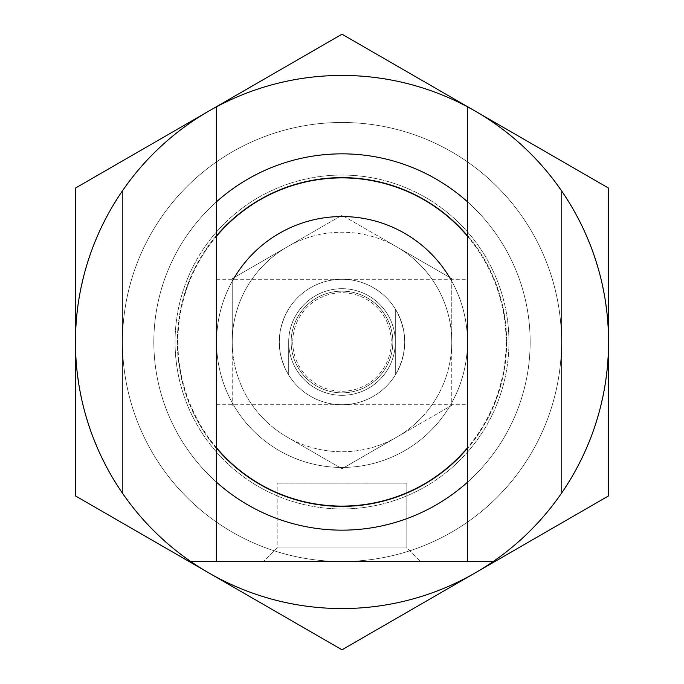 <?xml version="1.0" encoding="UTF-8"?>
<svg xmlns="http://www.w3.org/2000/svg" width="684" height="684" viewBox="0 0 684 684"><rect width="100%" height="100%" fill="white"/><g stroke="black" fill="none" stroke-linecap="round" stroke-linejoin="round"><path stroke-width="0.51" stroke-dasharray="3.42 2.56" d="M216.563 342A125.437 125.437 0 0 0 374.464 463.171A125.437 125.437 0 0 0 450.636 279.277A125.437 125.437 0 0 1 374.464 463.171A125.437 125.437 0 0 1 216.563 342A125.437 125.437 0 0 0 404.723 450.636A125.437 125.437 0 0 0 404.723 233.364A125.437 125.437 0 0 0 216.563 342L216.563 404.723L216.563 342A125.437 125.437 0 0 0 404.723 450.636A125.437 125.437 0 0 0 404.723 233.364A125.437 125.437 0 0 0 216.563 342A125.437 125.437 0 0 1 233.364 279.277A125.437 125.437 0 0 0 216.563 342M122.479 342A219.521 219.521 0 0 0 451.765 532.109A219.521 219.521 0 0 0 451.765 151.891A219.521 219.521 0 0 0 122.479 342A219.521 219.521 0 0 0 451.765 532.109A219.521 219.521 0 0 0 451.765 151.891A219.521 219.521 0 0 0 122.479 342M420.404 561.521L263.596 561.521L420.404 561.521L263.596 561.521L420.404 561.521L406.818 547.944L277.182 547.944L406.818 547.944L277.182 547.944L406.818 547.944L420.404 561.521M493.215 561.521L190.785 561.521A266.563 266.563 0 0 1 122.479 493.215L110.278 473.764L99.796 453.33L91.117 432.074L84.294 410.143L79.387 387.708L76.428 364.94L75.437 342L76.428 319.06L79.387 296.292L84.294 273.856L91.117 251.926L99.796 230.67L110.278 210.236L122.479 190.785A266.563 266.563 0 0 1 561.521 190.785L573.722 210.236L584.204 230.67L592.883 251.926L599.706 273.856L604.613 296.292L607.572 319.06L608.563 342L607.572 364.94L604.613 387.708L599.706 410.143L592.883 432.074L584.204 453.33L573.722 473.764L561.521 493.215A266.563 266.563 0 0 1 493.215 561.521L190.785 561.521A266.563 266.563 0 0 1 142.417 165.297A266.563 266.563 0 0 1 541.583 165.297A266.563 266.563 0 0 1 493.215 561.521A266.563 266.563 0 0 0 475.277 111.15A266.563 266.563 0 0 0 208.723 111.15L342 34.2L475.277 111.15A266.563 266.563 0 0 0 75.437 342L75.437 188.1L208.723 111.15A266.563 266.563 0 0 0 190.785 561.521L493.215 561.521A266.563 266.563 0 0 0 541.583 165.297A266.563 266.563 0 0 0 142.417 165.297A266.563 266.563 0 0 0 190.785 561.521M404.723 342A62.723 62.723 0 0 1 310.639 396.318A62.723 62.723 0 0 1 310.639 287.682A62.723 62.723 0 0 1 404.723 342A62.723 62.723 0 0 1 310.639 396.318A62.723 62.723 0 0 1 310.639 287.682A62.723 62.723 0 0 1 404.723 342M506.109 342A164.109 164.109 0 0 1 259.946 484.118A164.109 164.109 0 0 1 259.946 199.882A164.109 164.109 0 0 1 506.109 342M530.16 342A188.16 188.16 0 0 1 247.916 504.954A188.16 188.16 0 0 1 247.916 179.046A188.16 188.16 0 0 1 530.16 342A188.16 188.16 0 0 1 247.916 504.954A188.16 188.16 0 0 1 247.916 179.046A188.16 188.16 0 0 1 530.16 342A188.16 188.16 0 0 1 247.916 504.954A188.16 188.16 0 0 1 247.916 179.046A188.16 188.16 0 0 1 530.16 342A188.16 188.16 0 0 1 247.916 504.954A188.16 188.16 0 0 1 247.916 179.046A188.16 188.16 0 0 1 530.16 342A188.16 188.16 0 0 0 247.916 179.046A188.16 188.16 0 0 0 247.916 504.954A188.16 188.16 0 0 0 530.16 342A188.16 188.16 0 0 0 247.916 179.046A188.16 188.16 0 0 0 247.916 504.954A188.16 188.16 0 0 0 530.16 342M122.479 190.785L122.479 493.215L122.479 190.785M561.521 493.215L561.521 190.785L561.521 493.215M506.639 342A164.639 164.639 0 0 1 259.681 484.58A164.639 164.639 0 0 1 259.681 199.42A164.639 164.639 0 0 1 506.639 342A164.639 164.639 0 0 1 259.681 484.58A164.639 164.639 0 0 1 259.681 199.42A164.639 164.639 0 0 1 506.639 342M406.818 483.118L277.182 483.118L406.818 483.118L406.818 547.944L406.818 483.118L277.182 483.118L406.818 483.118M75.437 495.9L75.437 342A266.563 266.563 0 0 0 208.723 572.85L75.437 495.9M342 649.8L208.723 572.85A266.563 266.563 0 0 0 475.277 572.85L342 649.8M608.563 342A266.563 266.563 0 0 0 475.277 111.15L608.563 188.1L608.563 342A266.563 266.563 0 0 1 475.277 572.85L608.563 495.9L608.563 342M508.947 342A166.947 166.947 0 0 0 258.526 197.419A166.947 166.947 0 0 0 258.526 486.581A166.947 166.947 0 0 0 508.947 342A166.947 166.947 0 0 0 258.526 197.419A166.947 166.947 0 0 0 258.526 486.581A166.947 166.947 0 0 0 508.947 342M467.437 342L467.437 404.723L467.437 342M216.563 106.798L216.563 201.754A188.16 188.16 0 0 1 467.437 201.754A188.16 188.16 0 0 0 216.563 201.754L216.563 235.364A164.639 164.639 0 0 1 467.437 235.364L467.437 106.798M467.437 561.521L467.437 448.636A164.639 164.639 0 0 1 216.563 448.636A164.639 164.639 0 0 0 467.437 448.636M467.437 447.815L467.437 236.185M216.563 236.185L216.563 447.815M216.563 448.636L216.563 561.521M467.437 201.754A188.16 188.16 0 0 0 216.563 201.754M216.563 482.246A188.16 188.16 0 0 0 467.437 482.246A188.16 188.16 0 0 1 216.563 482.246A188.16 188.16 0 0 0 467.437 482.246M467.437 235.364A164.639 164.639 0 0 0 216.563 235.364M277.182 547.944L263.596 561.521L277.182 547.944L277.182 483.118L277.182 547.944M279.277 342A62.723 62.723 0 0 0 373.361 396.318A62.723 62.723 0 0 0 373.361 287.682A62.723 62.723 0 0 0 279.277 342L280.064 332.099L281.68 324.823L285.142 315.521L288.691 308.963A62.723 62.723 0 0 1 395.309 308.963C407.758 330.988 407.758 353.012 395.309 375.037L395.309 308.963L395.309 375.037A62.723 62.723 0 0 1 288.691 375.037L285.142 368.479L281.68 359.177L280.064 351.901L279.277 342A62.723 62.723 0 0 0 373.361 396.318A62.723 62.723 0 0 0 373.361 287.682A62.723 62.723 0 0 0 279.277 342A62.723 62.723 0 0 0 373.361 396.318A62.723 62.723 0 0 0 373.361 287.682A62.723 62.723 0 0 0 279.277 342A62.723 62.723 0 0 0 373.361 396.318A62.723 62.723 0 0 0 373.361 287.682A62.723 62.723 0 0 0 279.277 342A62.723 62.723 0 0 0 373.361 396.318A62.723 62.723 0 0 0 373.361 287.682A62.723 62.723 0 0 0 279.277 342M288.691 375.037L288.691 342A53.309 53.309 0 0 0 342 395.309A53.309 53.309 0 0 0 395.309 342A53.309 53.309 0 0 0 342 288.691A53.309 53.309 0 0 0 288.691 342L288.691 375.037M288.691 342A53.309 53.309 0 0 0 368.659 388.17A53.309 53.309 0 0 0 368.659 295.83A53.309 53.309 0 0 0 288.691 342M292.752 342A49.248 49.248 0 0 0 366.624 384.656A49.248 49.248 0 0 0 366.624 299.344A49.248 49.248 0 0 0 292.752 342M451.765 278.627L451.765 405.373L396.882 437.059L451.765 405.373L451.765 342A109.765 109.765 0 0 0 396.882 246.941L342 215.255L451.765 278.627L451.765 342A109.765 109.765 0 0 0 287.118 246.941A109.765 109.765 0 0 0 287.118 437.059A109.765 109.765 0 0 0 396.882 437.059L342 468.745L396.882 437.059A109.765 109.765 0 0 0 451.765 342A109.765 109.765 0 0 1 287.118 437.059L342 468.745L287.118 437.059A109.765 109.765 0 0 1 232.235 342L232.235 405.373L232.235 342A109.765 109.765 0 0 1 287.118 246.941L342 215.255L232.235 278.627L232.235 342L232.235 278.627L287.118 246.941A109.765 109.765 0 0 1 396.882 246.941L451.765 278.627M291.162 342A50.838 50.838 0 0 0 367.419 386.024A50.838 50.838 0 0 0 367.419 297.976A50.838 50.838 0 0 0 291.162 342A50.838 50.838 0 0 0 367.419 386.024A50.838 50.838 0 0 0 367.419 297.976A50.838 50.838 0 0 0 291.162 342M216.563 404.723L467.437 404.723M216.563 279.277L467.437 279.277"/><path stroke-width="1.03" d="M450.636 279.277A125.437 125.437 0 0 0 233.364 279.277A125.437 125.437 0 0 1 450.636 279.277M467.437 106.798A266.563 266.563 0 0 0 216.563 106.798A266.563 266.563 0 0 0 208.723 572.85L75.437 495.9L75.437 188.1L342 34.2L608.563 188.1L608.563 495.9L475.277 572.85A266.563 266.563 0 0 0 467.437 106.798L467.437 235.364M208.723 572.85L342 649.8L475.277 572.85A266.563 266.563 0 0 1 208.723 572.85M467.437 201.754L467.437 236.185L467.437 201.754A188.16 188.16 0 0 0 216.563 201.754L216.563 106.798M190.785 561.521L216.563 561.521L216.563 447.815A164.109 164.109 0 0 0 467.437 447.815L467.437 236.185A164.109 164.109 0 0 0 216.563 236.185L216.563 448.636M467.437 448.636L467.437 561.521L493.215 561.521M216.563 561.521L467.437 561.521M216.563 235.364L216.563 201.754M216.563 482.246A188.16 188.16 0 0 0 467.437 482.246"/></g></svg>
